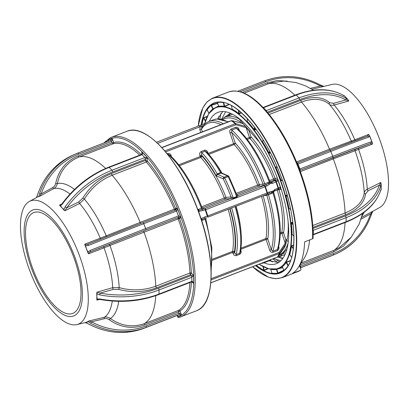 <?xml version="1.0" encoding="UTF-8"?>
<svg xmlns="http://www.w3.org/2000/svg" width="409" height="409" viewBox="0 0 409 409"><rect width="100%" height="100%" fill="white"/><g stroke="black" fill="none" stroke-linecap="round" stroke-linejoin="round"><path stroke-width="0.61" d="M277.266 257.128A1.319 0.481 -111.7 0 0 277.374 257.143A1.319 0.481 -111.7 0 0 277.425 257.128A1.319 0.481 -111.7 0 0 277.537 257.021A79.111 31.012 -111.1 0 0 279.158 253.57A1.319 0.516 -111.1 0 0 279.061 252.46L285.231 243.217A1.319 0.353 33.4 0 1 285.819 243.943L279.638 253.207A1.319 1.115 -158.8 0 1 279.158 253.57L211.044 279.904M205.799 123.211A1.319 0.552 -110.5 0 0 205.722 123.211A1.319 0.552 -110.5 0 0 205.666 123.227A1.319 0.552 -110.5 0 0 205.528 123.344A79.111 31.012 -111.1 0 0 205.456 123.477M205.686 123.298A1.319 1.155 29.5 0 0 205.528 123.344L204.704 123.656M243.181 123.983A73.313 28.737 -111.1 0 0 242.358 123.349L232.01 120.716A1.319 1.048 124.9 0 0 231.422 120.783A1.319 0.481 -110.1 0 0 231.187 120.691A1.319 0.481 -110.1 0 0 231.136 120.701A1.319 0.481 -110.1 0 0 230.973 120.946M266.31 261.428A75.813 29.719 68.9 0 1 263.519 262.967L268.043 261.218A75.813 29.719 -111.1 0 0 270.835 259.674A1.319 0.516 -111.1 0 0 270.896 259.654L270.896 259.654A1.319 0.516 -111.1 0 0 271.019 259.536L277.537 257.021A1.319 1.155 -150.5 0 0 278.023 256.653A1.319 0.378 35.3 0 1 278.013 256.668L278.013 256.668A1.319 0.378 35.3 0 1 277.992 256.688M233.217 121.023A1.319 0.506 -76 0 0 233.115 120.962L231.908 120.66A1.319 0.516 -76.1 0 1 232.01 120.716A78.932 30.941 68.9 0 1 235.778 123.63A1.319 0.501 105.3 0 1 235.835 124.755A1.319 0.516 -111.1 0 0 235.201 123.697A79.111 31.012 -111.1 0 0 231.422 120.783L230.584 121.095A1.319 0.516 -111.1 0 0 230.328 121.008A1.319 0.516 -111.1 0 0 230.277 121.023A1.319 0.516 -111.1 0 0 230.226 121.049M205.211 123.671A1.319 0.516 -111.1 0 0 204.883 123.528A1.319 0.516 -111.1 0 0 204.832 123.538A1.319 0.516 -111.1 0 0 204.781 123.569M286.571 240.318L288.314 241.622M278.12 257.174L283.008 258.166M249.342 130.267L248.917 130.522L251.1 136.979A1.319 0.859 -42.6 0 1 249.965 138.421L247.312 139.443M269.562 180.522L275.15 178.385A1.319 1.207 -95.7 0 1 274.439 180.067L270.047 181.76M280.022 188.483A1.319 1.207 84.3 0 1 280.073 188.467A1.319 0.527 -103.5 0 0 280.104 188.462A1.319 0.527 -103.5 0 0 280.323 187.128L278.207 180.88A2.638 2.413 -95.7 0 1 277.941 181.003L272.471 183.37L270.927 183.237L269.296 184.367A1.319 0.879 -133.2 0 0 268.304 183.508L270.523 182.235A1.319 1.309 125.6 0 1 269.966 181.601M269.296 184.367L267.062 185.839A1.319 0.941 -114.5 0 0 265.717 184.817L268.304 183.508A1.319 0.516 -111.1 0 1 267.742 182.583L269.332 182.179L269.95 181.555L270.507 182.225M267.062 185.839L265.375 186.611A1.319 0.941 -114.5 0 0 264.025 185.584L265.717 184.817L262.327 185.819L258.6 186.187L236.729 194.643M267.046 194.265A1.319 0.941 -114.5 0 0 267.097 194.244A1.319 0.941 -114.5 0 0 267.476 192.828L265.375 186.611L205.696 209.694L198.549 211.565M207.741 217.194L267.026 194.27A1.319 0.516 -111.1 0 1 266.97 194.285L207.69 217.21A1.319 0.516 -111.1 0 0 207.741 217.194A1.319 0.516 -111.1 0 0 207.798 215.911L207.322 216.085L204.745 208.508L230.446 198.569L225.221 199.091L202.169 208.007M268.662 193.513A1.319 0.941 -114.5 0 0 268.79 193.472A1.319 0.941 -114.5 0 0 269.168 192.056L267.082 192.992L264.981 186.775A1.319 0.516 -111.1 0 0 264.025 185.584L238.324 195.522L236.801 197.056L233.406 198.365L230.446 198.569A1.319 1.125 -99.3 0 0 231.08 196.913L233.202 197.91L236.596 196.596L236.811 194.858L228.922 176.504A1.319 0.266 153.8 0 0 228.104 176.637L224.71 177.946A79.111 31.012 68.9 0 1 233.202 197.91A1.319 0.516 -111.1 0 0 233.406 198.365M267.097 194.244L268.861 193.431M263.12 195.783A65.266 25.583 68.9 0 1 267.726 239.02L271.366 249.761L272.859 251.254L277.384 249.5L278.084 248.606C282.036 234.592 280.579 215.947 273.713 192.67L272.926 192.803A1.319 0.45 54.2 0 1 272.655 192.169L271.382 192.603A1.319 0.946 -94.6 0 0 271.668 191.371L273.524 190.911L274.577 189.587L280.042 187.215A2.638 2.413 -95.7 0 1 280.323 187.128M269.168 192.056L271.668 191.371M278.601 246.816L278.754 246.755C279.275 248.457 278.856 249.73 277.491 250.579A1.319 0.516 -111.1 0 1 277.384 249.5A75.813 29.719 -111.1 0 0 272.926 192.803L271.464 193.575A1.319 0.516 68.9 0 1 271.382 192.603L269.194 193.299M273.708 192.654A1.319 1.309 -54.4 0 1 273.754 191.78L272.655 192.169A1.319 0.941 -93.3 0 0 272.752 191.279M277.491 250.579L272.967 252.327C271.402 252.609 270.313 251.913 269.705 250.252L266.065 239.51L240.85 249.26M271.464 193.575L266.821 195.323A74.494 29.203 -111.1 0 1 271.366 249.761L269.705 250.252M263.442 195.66L266.821 195.323A1.319 1.207 84.3 0 0 266.218 194.587M240.998 248.161L265.937 238.519A1.319 0.516 -111.1 0 0 266.065 239.51L267.726 239.02A1.319 1.022 10.4 0 0 265.937 238.519A63.947 25.067 -111.1 0 0 261.499 196.412M235.696 206.376L230.037 208.564A66.059 25.895 -111.1 0 1 234.674 252.874L236.213 254.597L239.608 253.283L240.334 252.184C242.695 240.017 241.182 224.74 235.804 206.351L235.799 206.346M240.671 250.41L240.932 250.303C241.504 252.056 241.106 253.391 239.73 254.306L236.336 255.62C234.725 255.855 233.621 255.104 233.012 253.365L232.69 252.414L212.368 260.272M212.389 259.224L232.563 251.423A1.319 1.022 -169.6 0 1 234.352 251.924L234.674 252.874L233.012 253.365M229.746 208.687A65.266 25.583 68.9 0 1 234.352 251.924L232.69 252.414A1.319 0.516 -111.1 0 1 232.563 251.423A63.947 25.067 -111.1 0 0 228.125 209.316M205.124 218.084A1.319 0.516 -111.1 0 0 205.098 219.234L205.834 218.922L206.238 217.578M205.18 218.058L202.015 219.423A1.319 0.516 -111.1 0 0 202.097 220.395L201.642 220.553M204.536 218.299L205.18 218.063L204.812 216.934L207.322 216.085L207.69 217.21M201.054 218.764L201.427 218.524L202.015 219.423L201.371 219.725M201.427 218.524L204.812 216.934M267.026 194.27A1.319 0.516 -111.1 0 0 267.082 192.992L207.798 215.911L205.696 209.694A1.319 0.516 -111.1 0 0 204.745 208.508L202.235 209.357L202.711 210.722M198.171 210.533L198.938 210.328L199.06 211.519M197.833 209.633L198.375 209.403A1.319 0.516 68.9 0 0 198.938 210.328L202.297 209.336A1.319 0.516 68.9 0 1 201.381 208.242L201.944 207.762M202.997 208.616L203.493 208.564C204.009 208.554 203.605 208.81 202.297 209.336M203.493 208.564A1.319 1.207 -95.7 0 1 203.207 208.636L202.077 207.813C193.263 184.822 182.506 167.215 169.812 154.996L168.477 154.546L167.93 154.76M167.158 153.794L167.869 153.518C169.433 153.242 170.522 153.932 171.131 155.594L170.66 155.798M178.743 164.801L200.226 156.499A1.319 0.516 -111.1 0 0 200.753 157.445L179.428 165.691M230.282 198.59A1.319 1.207 -95.7 0 0 230.993 196.913A77.792 30.496 -111.1 0 0 223.212 178.84A1.319 0.266 -26.2 0 1 224.71 177.946A1.319 0.516 68.9 0 0 224.076 177.189A1.319 1.13 113.6 0 0 223.212 178.84L216.254 175.804L217.123 173.794L220.517 172.48L221.698 173.002C216.893 164.505 211.826 157.445 206.499 151.816L205.052 151.207L201.657 152.521L201.565 155.057L201.888 156.008A1.319 0.859 -42.6 0 1 200.753 157.445A63.947 25.067 -111.1 0 1 224.311 198.017L225.932 197.414L231.08 196.913M228.871 176.652A1.319 0.266 153.8 0 0 228.922 176.504A1.319 1.319 0 0 0 228.268 175.88A1.319 1.13 113.6 0 0 227.47 175.875A1.319 0.516 68.9 0 1 228.104 176.637A79.111 31.012 -111.1 0 1 236.596 196.596A1.319 0.516 -111.1 0 0 236.801 197.056M221.709 173.017L217.67 174.398L216.254 175.804A66.059 25.895 -111.1 0 0 201.565 155.057L199.904 155.543C199.331 153.789 199.73 152.455 201.105 151.545A1.319 0.516 -111.1 0 0 201.657 152.521A67.378 26.411 68.9 0 1 217.123 173.794A1.319 0.516 -111.1 0 0 217.67 174.398L224.076 177.189L227.47 175.875L221.064 173.084A1.319 0.516 -111.1 0 1 220.517 172.48A67.378 26.411 -111.1 0 0 205.052 151.207A1.319 0.516 -111.1 0 1 204.5 150.231C206.11 149.996 207.215 150.747 207.823 152.48L207.322 152.695M199.904 155.543L200.226 156.499L201.888 156.008A65.266 25.583 68.9 0 1 225.932 197.414A1.319 1.207 -95.7 0 1 225.221 199.091A1.319 0.516 -111.1 0 1 224.311 198.017L201.683 206.765M207.823 152.48L208.033 153.477M269.96 181.576C261.147 158.58 250.39 140.972 237.69 128.753L236.361 128.303L231.831 130.052L231.627 132.358L235.262 143.104L208.145 153.436A1.319 0.516 -111.1 0 0 208.263 153.738M236.264 193.396L257.69 185.113A1.319 0.516 -111.1 0 0 258.6 186.187A1.319 1.207 -95.7 0 0 259.311 184.51L257.69 185.113A63.947 25.067 -111.1 0 0 234.127 144.541A1.319 0.859 -42.6 0 0 235.262 143.104A65.266 25.583 68.9 0 1 259.311 184.51L263.038 184.142A74.494 29.203 -111.1 0 0 231.627 132.358L229.965 132.848C229.439 131.151 229.863 129.873 231.228 129.024L235.753 127.276A1.319 0.516 68.9 0 0 236.361 128.303A75.813 29.719 -111.1 0 1 269.332 182.179A1.319 0.511 -95.9 0 0 269.521 182.91A1.319 0.874 -134.3 0 1 270.144 183.575M262.327 185.819A1.319 1.207 -95.7 0 0 263.038 184.142L264.735 183.743A1.319 0.516 -111.1 0 0 265.656 184.837M235.753 127.276C237.317 127 238.406 127.69 239.014 129.351L239.347 130.338M238.544 129.551L239.014 129.351M236.852 195.016A1.319 1.263 91.1 0 0 238.324 195.522L238.202 195.528A1.319 1.207 84.3 0 1 237.91 195.599L236.811 194.858M280.272 232.982L281.775 232.399A1.319 0.516 -111.1 0 0 281.903 233.386L285.231 243.217L285.753 239.352L286.239 239.464M281.244 189.341L277.236 189.945A63.947 25.067 -111.1 0 1 281.775 232.399A1.319 1.022 -169.6 0 1 283.565 232.895L285.753 239.352L286.99 239.899A72.782 28.528 -111.1 0 0 288.038 220.63M211.105 278.733L279.061 252.46A1.319 0.358 34.1 0 1 279.638 253.207A78.932 30.941 68.9 0 1 278.023 256.653L278.769 255.599A1.319 0.368 35.2 0 1 278.759 255.615L278.759 255.615A1.319 0.368 35.2 0 1 278.744 255.63M223.299 123.738A75.813 29.719 68.9 0 0 208.841 121.539C205.988 122.664 203.621 124.704 201.729 127.664L201.484 129.172L199.822 129.663L200.139 126.928A1.319 0.516 -111.1 0 0 199.132 125.752L156.458 142.25M203.375 125.456L157.644 143.36M224.909 123.303A1.319 0.516 -111.1 0 0 224.602 123.232L225.748 122.772A1.319 0.516 -111.1 0 1 225.804 122.756A1.319 0.516 -111.1 0 1 226.054 122.843L163.881 146.897A1.319 0.516 -111.1 0 0 163.574 146.826L224.602 123.232M163.881 146.897L162.7 147.337A1.319 0.516 -111.1 0 0 162.45 147.25A1.319 0.516 -111.1 0 0 162.393 147.266L162.393 147.266A1.319 0.516 -111.1 0 0 162.342 147.291M276.407 257.466A1.319 0.516 -111.1 0 0 276.576 257.466A1.319 0.516 -111.1 0 0 276.704 257.353M231.136 120.701A1.319 1.319 0 0 1 231.908 120.66A1.319 0.516 -76.1 0 0 231.837 120.655M246.08 126.534L235.778 123.63A1.319 0.987 130.2 0 0 235.201 123.697L164.781 150.926M246.177 126.851A1.319 0.501 106.1 0 1 246.111 127.639L235.835 124.755L165.609 151.908M248.917 130.522L246.111 127.639L249.439 137.47L246.622 138.559M222.844 119.566A72.782 28.528 -111.1 0 1 227.665 117.966A72.782 28.528 -111.1 0 1 240.507 121.989L241.238 122.833M242.471 123.329L233.115 120.962A1.319 0.506 -76 0 0 232.997 120.967M278.769 255.599L284.306 247.701A1.319 0.363 34.9 0 1 284.296 247.726L284.296 247.726A1.319 0.363 34.9 0 1 284.275 247.747M284.449 247.246L284.403 247.563A73.313 28.737 -111.1 0 0 285.917 243.795L286.735 239.613M274.071 191.044L273.754 191.484A1.319 0.726 -153.8 0 0 273.953 191.289L274.199 191.003A1.319 0.941 -114.5 0 0 274.577 189.587M273.953 191.289A1.319 0.726 -153.8 0 0 273.698 190.487M277.558 189.454A1.319 0.941 -114.5 0 0 277.685 189.408A1.319 0.941 -114.5 0 0 278.064 187.992L275.963 181.78A1.319 0.941 -114.5 0 0 274.613 180.752A2.638 0.261 161.3 0 1 275.405 180.425L276.985 179.812A1.319 1.207 84.3 0 0 277.123 179.75L277.783 179.208M280.988 188.529L279.986 188.498A1.319 0.516 -111.1 0 1 279.93 188.513L278.35 189.122A2.638 0.261 -18.7 0 0 277.788 189.352M273.994 191.054L273.243 191.126M278.35 189.122A1.319 0.516 -111.1 0 0 278.401 189.111A1.319 0.516 -111.1 0 0 278.457 187.828L276.356 181.616A1.319 0.516 -111.1 0 0 275.405 180.425M278.207 180.88A1.319 0.496 -118.6 0 0 277.123 179.75M272.471 183.37A1.319 0.941 -114.5 0 0 271.126 182.348L274.613 180.752M270.666 182.353L271.126 182.348L270.666 182.353A1.319 0.864 -70.1 0 1 270.824 182.383A1.319 0.864 -70.1 0 1 271.3 183.406M270.804 182.378L271.126 182.348M242.915 123.687A72.782 28.528 -111.1 0 0 242.527 123.39M78.559 324.035A66.084 25.905 68.9 0 1 76.918 324.582A66.084 25.905 68.9 0 1 30.22 271.883A66.084 25.905 68.9 0 1 29.32 201.473A66.084 25.905 68.9 0 1 30.2 201.044A66.084 25.905 68.9 0 1 78.196 252.302A66.084 25.905 68.9 0 1 78.559 324.035M29.32 201.473L36.815 197.358A67.219 26.35 68.9 0 1 37.715 196.923L39.034 196.1L39.596 193.585A1.319 0.363 18.8 0 1 41.227 193.886L39.924 196.156L39.034 196.1M85.271 322.568L88.513 323.974A1.319 0.337 118.5 0 1 88.456 323.867M88.4 321.658L88.497 321.172A67.219 26.35 68.9 0 1 86.902 322.026A67.219 26.35 68.9 0 1 85.23 322.583A67.219 26.35 68.9 0 1 85.2 322.589L88.635 323.964A1.319 0.337 118.5 0 1 88.513 323.974C106.989 333.606 125.568 335.012 144.254 328.192L146.161 327.369A74.09 68.155 -113.3 0 1 90.537 323.151L88.4 321.658L85.936 322.711M32.485 210.139A56.774 22.255 -111.1 0 0 32.802 271.77A56.774 22.255 -111.1 0 0 74.029 315.804A56.774 22.255 -111.1 0 0 73.717 254.178A56.774 22.255 -111.1 0 0 32.485 210.139M73.037 313.279A54.06 21.191 -111.1 0 0 72.879 254.965A54.06 21.191 -111.1 0 0 33.763 212.552A54.06 21.191 -111.1 0 0 33.477 212.67A54.06 21.191 -111.1 0 0 33.635 270.983A54.06 21.191 -111.1 0 0 72.751 313.396A54.06 21.191 -111.1 0 0 73.037 313.279M108.605 141.258L108.262 140.021L108.564 141.274M39.596 193.585A74.09 68.155 -113.3 0 1 75.501 154.024A74.09 68.155 -113.3 0 1 77.654 153.145A1.319 0.516 68.9 0 1 77.664 153.14L110.466 140.456L112.066 138.385C112.291 140.016 112.076 141.049 111.422 141.478L78.615 154.167A72.771 66.943 66.7 0 0 41.227 193.886L52.735 187.573C54.295 186.673 55.271 185.297 55.67 183.452A1.319 0.307 -168.8 0 0 57.332 183.595C56.841 185.814 55.665 187.465 53.789 188.544A1.319 0.516 61.2 0 1 52.735 187.573M110.466 140.456A1.319 0.516 68.9 0 1 110.471 140.456L110.471 140.456A1.319 0.516 68.9 0 1 111.422 141.478L111.964 142.848L113.666 142.455A1.053 0.971 -104.8 0 1 113.124 143.794L111.964 142.848L78.032 155.967A1.319 0.516 -111.1 0 0 78.963 157C67.439 161.826 60.23 170.691 57.332 183.595A72.69 28.492 68.9 0 1 74.51 189.444M113.636 142.465A1.053 0.946 -105.6 0 1 113.119 143.794L78.963 157A89.658 35.143 -111.1 0 1 105.65 168.421M141.575 154.464L142.01 153.247L141.821 151.785C142.567 153.293 142.644 154.259 142.046 154.679A1.319 0.516 -111.1 0 0 141.575 154.464L141.575 154.464A1.319 0.516 -111.1 0 0 141.57 154.464L108.768 167.148A1.319 0.516 -111.1 0 0 108.758 167.153C90.358 174.546 74.857 186.657 62.26 203.477L62.26 203.477A1.319 0.271 -143.8 0 0 62.49 203.897L60.466 205.753L62.045 207.879L63.973 209.5L65.195 206.79A1.319 0.271 36.2 0 0 66.708 207.874L64.99 210.727L64.392 210.507L63.973 209.5M141.018 223.365A1.319 0.516 -111.1 0 1 140.19 222.394L100.256 238.176A69.356 27.188 -111.1 0 0 79.617 203.457L84.372 199.086A1.319 0.399 -149.3 0 0 82.792 198.171C89.873 186.719 99.448 178.513 111.514 173.554A1.319 0.516 -111.1 0 0 112.158 175.246C100.507 180.016 91.248 187.961 84.372 199.086A72.69 28.492 68.9 0 1 106.192 235.783A1.319 0.7 -111.9 0 1 106.233 236.98M65.195 206.79A74.09 48.891 -43.1 0 1 111.943 170.256L144.755 157.572L147.235 157.572L145.435 159.311L112.628 171.995A72.771 48.022 136.9 0 0 66.708 207.874L78.845 201.841L82.792 198.171M147.209 160.885L147.25 160.926A1.053 0.654 -40.9 0 1 146.32 162.051L145.44 160.44L147.209 160.885A1.053 0.629 -44.5 0 1 146.31 162.041L112.158 175.246A89.658 35.143 -111.1 0 1 140.19 222.394L174.341 209.178A89.658 35.143 -111.1 0 0 146.32 162.051M141.831 154.183L141.821 151.785L147.235 157.572L147.25 160.926A90.711 35.557 68.9 0 1 175.599 208.605L174.341 209.178L175.047 210.231L175.63 208.677L174.346 209.188M85.542 245.778L86.529 249.061L88.042 252.133L90.164 250.446A74.09 0.992 -21.5 0 1 145.655 228.616L178.467 215.932L176.535 211.024A1.319 0.516 -111.1 0 0 175.584 210.001L177.179 207.93C177.399 209.561 177.189 210.594 176.535 211.024L143.728 223.708A74.09 0.992 158.5 0 0 88.237 245.538L85.542 245.778L84.801 244.833L84.873 244.158C85.941 244.756 87.076 244.74 88.267 244.127L88.257 244.127A1.319 0.542 -111.8 0 1 88.267 244.127A72.771 0.971 -21.5 0 1 142.767 222.685A1.319 0.516 -111.1 0 0 142.767 222.685L88.257 244.127A1.319 0.542 -111.8 0 0 88.237 245.538M179.433 218.35L178.15 218.866L177.941 217.593L179.459 218.421L181.039 217.746L178.472 217.363A1.319 0.516 68.9 0 0 178.467 215.932C179.239 215.814 180.098 216.417 181.039 217.746L177.179 207.93L175.63 208.677M156.463 287.875C144.188 292.333 131.58 292.834 118.651 289.373A1.319 0.419 -74 0 0 119.188 287.629C131.683 290.993 143.881 290.518 155.783 286.203A1.319 0.516 -111.1 0 0 156.463 287.875L190.395 274.756L189.94 272.982A89.658 35.143 -111.1 0 0 178.155 218.876L104.044 247.808A1.319 0.363 68.8 0 1 103.932 246.525L108.891 244.562A1.319 0.7 -111.9 0 1 110.011 245.497A72.69 28.492 68.9 0 1 119.188 287.629L112.726 287.665A69.356 27.188 -111.1 0 0 104.044 247.808L88.656 253.79L88.15 253.34L88.042 252.133M90.164 250.446A1.319 0.542 68.2 0 0 91.161 251.489C89.873 251.852 89.034 252.619 88.656 253.79M178.155 218.876L179.459 218.421A90.711 35.557 68.9 0 1 191.381 273.166A1.053 0.634 -2.4 0 0 189.94 272.982M192.005 281.883L193.672 283.657L193.626 275.564L191.381 273.166L190.395 274.756L191.146 275.564L193.626 275.564L191.831 277.302A1.319 0.516 -111.1 0 0 191.627 276.372A1.319 0.516 -111.1 0 0 191.146 275.564L158.339 288.253A1.319 0.516 -111.1 0 1 158.82 289.061A1.319 0.516 -111.1 0 1 159.019 289.986A74.09 47.49 179.7 0 1 99.852 294.935L97.117 293.785L96.826 296.341L97.143 299.03L99.873 298.984A1.319 0.291 100.6 0 0 100.006 299.465L100.006 299.465C120.64 303.095 140.246 301.453 158.84 294.541L191.647 281.857A1.319 0.516 68.9 0 0 191.852 281.351C192.578 281.259 193.181 282.031 193.672 283.657L192.792 282.44L191.647 281.857M191.381 273.222A1.053 0.608 1.1 0 0 189.94 272.997L155.783 286.203A89.658 35.143 -111.1 0 0 143.994 232.067A1.319 0.516 -111.1 0 1 144.014 230.707L177.941 217.593L145.66 230.047A72.771 0.971 158.5 0 0 91.161 251.489L103.932 246.525M144.495 325.002C132.276 329.317 120.537 327.573 109.275 319.782A1.319 0.281 -53.9 0 1 110.384 318.529C121.258 326.075 132.618 327.757 144.464 323.585A1.319 0.516 -111.1 0 0 144.495 325.002L178.426 311.883L178.621 310.375A89.658 35.143 -111.1 0 0 189.909 282.527M191.397 281.954A90.711 35.557 68.9 0 1 179.934 310.998A1.053 0.966 58.3 0 0 178.621 310.375M177.245 315.462L177.736 316.699L181.535 315.068L179.934 310.998L178.426 311.883L178.963 313.253C179.735 313.136 180.594 313.739 181.535 315.068L178.968 314.685L146.161 327.369A1.319 0.516 -111.1 0 0 146.151 325.937L178.963 313.253A1.319 0.516 -111.1 0 1 178.968 314.685L177.071 315.503C177.721 315.344 177.946 315.743 177.736 316.699L177.061 315.508A1.319 0.516 68.9 0 1 177.056 315.508M179.904 311.009A1.053 0.941 59.6 0 0 178.615 310.38L144.464 323.585A89.658 35.143 -111.1 0 0 155.757 295.666M88.497 321.172L88.998 320.968L91.519 321.791A72.771 66.943 66.7 0 0 146.151 325.937M90.537 323.151A1.319 0.337 -61.5 0 0 91.519 321.791L104.3 318.718C106.064 318.335 107.725 318.688 109.275 319.782M118.717 301.346A72.69 28.492 68.9 0 1 110.384 318.529C108.513 317.22 106.519 316.801 104.402 317.261A69.356 27.188 -111.1 0 0 112.265 301.055M100.006 299.465L98.063 299.454L97.056 300.114L96.764 299.766L97.143 299.03M97.117 293.785L96.728 292.747A67.219 26.35 68.9 0 1 96.826 296.341A67.219 26.35 68.9 0 1 96.764 299.766M96.728 292.747L97.015 292.174L100.225 293.11A72.771 46.646 -0.3 0 0 158.339 288.253M99.852 294.935A1.319 0.291 -79.4 0 1 100.225 293.11L113.262 289.373L118.651 289.373M108.891 244.562L144.014 230.707M84.801 244.833A67.219 26.35 68.9 0 1 86.529 249.061A67.219 26.35 68.9 0 1 88.15 253.34M60.466 205.753L59.699 205.492A67.219 26.35 68.9 0 1 62.045 207.879A67.219 26.35 68.9 0 1 64.392 210.507M59.699 205.492L59.678 205.052L60.798 204.868L62.26 203.477M55.67 183.452C58.651 170.144 66.105 160.982 78.032 155.967M78.615 154.167A1.319 0.516 68.9 0 0 77.664 153.14L73.605 154.837A74.09 68.155 66.7 0 0 37.694 194.403L36.57 197.158L37.715 196.923A67.219 26.35 68.9 0 1 39.417 196.356M36.57 197.158L37.608 194.485A1.319 0.363 -161.2 0 0 37.623 194.602M37.694 194.403A1.319 0.363 -161.2 0 0 37.608 194.485C44.279 175.844 56.278 162.634 73.605 154.837M110.588 137.623A96.253 37.73 68.9 0 1 111.095 137.419A96.253 37.73 68.9 0 1 180.742 212.936A96.253 37.73 68.9 0 1 181.023 316.76A96.253 37.73 68.9 0 1 180.512 316.97A96.253 37.73 68.9 0 1 178.953 317.476A1.053 0.971 -104.8 0 1 177.685 316.837A95.195 37.316 -111.1 0 0 179.73 316.131A95.195 37.316 -111.1 0 0 179.203 212.798A95.195 37.316 -111.1 0 0 110.067 138.958A95.195 37.316 -111.1 0 0 104.868 142.623M177.184 315.472L177.685 316.837M372.834 211.284L379.68 207.527A66.084 25.905 -111.1 0 0 378.78 137.117A66.084 25.905 -111.1 0 0 332.082 84.418L323.77 86.417M323.064 86.289L320.329 85.982A72.771 66.943 66.7 0 0 265.697 81.836L240.093 91.734M320.365 85.036A1.319 0.337 118.5 0 1 320.487 85.026L323.805 86.406L311.949 89.264M343.35 95.363L344.496 95.941L343.258 95.343A1.319 0.971 -59.7 0 0 343.095 95.215L343.095 95.215C330.078 88.058 314.327 87.925 295.85 94.816L263.089 107.485A1.319 0.516 -111.1 0 1 263.508 107.72L263.345 107.756M348.1 99.776A67.219 26.35 -111.1 0 0 347.42 99.009A67.219 26.35 -111.1 0 0 346.428 97.93A67.219 26.35 -111.1 0 0 345.585 97.045A67.219 26.35 -111.1 0 0 344.69 96.146M343.258 95.343A74.09 48.891 136.9 0 0 296.32 95.036L299.03 97.93A74.09 48.891 -43.1 0 1 345.968 98.237L348.003 99.689L348.795 101.003L345.815 99.965A72.771 48.022 136.9 0 0 299.71 99.663L267.307 112.194M368.673 134.433L369.572 135.967L369.005 136.984A1.319 1.242 -109.3 0 0 367.415 136.202L367.415 136.202A1.319 1.242 -109.3 0 0 367.369 136.217L368.673 134.433L354.797 139.766A1.319 0.66 -111 0 0 355.441 140.589M372.364 142.946A67.219 26.35 -111.1 0 0 372.159 142.378A67.219 26.35 -111.1 0 0 370.912 139.111A67.219 26.35 -111.1 0 0 369.368 135.318M299.562 169.474L299.93 168.973L332.737 156.289A74.09 0.992 -21.5 0 1 370.932 141.892L372.072 142.322L372.461 144.065L370.263 143.579A72.771 0.971 158.5 0 0 332.747 157.721L299.915 170.415L355.794 149.106A1.319 1.293 72.2 0 0 355.058 150.757L358.586 149.397A69.356 27.188 68.9 0 1 367.267 189.255L380.82 182.45L381.183 184.781A67.219 26.35 -111.1 0 0 381.152 183.789M381.173 189.168A67.219 26.35 -111.1 0 0 381.203 187.757A67.219 26.35 -111.1 0 0 381.208 186.397A67.219 26.35 -111.1 0 0 381.183 184.781M313.136 234.5L346.126 221.704A74.09 47.49 -0.3 0 0 380.646 190.43L381.173 189.219L380.667 190.487M361.541 217.424L372.803 211.243L371.392 214.515A1.319 0.363 -161.2 0 0 370.62 213.887L372.43 211.842M312.563 238.805A1.053 0.716 2 0 0 313.074 238.217C313.55 217.281 308.8 193.728 298.826 167.557C290.007 145.175 279.424 126.626 267.072 111.918C252.527 95.072 239.669 88.441 228.488 92.03A96.253 37.73 -111.1 0 1 283.417 136.591A96.253 37.73 -111.1 0 1 312.563 238.805L304.639 241.867A96.253 37.73 68.9 0 1 298.365 267.374A96.253 37.73 68.9 0 1 292.445 273.422L300.364 270.359A1.053 0.966 58.4 0 0 300.86 269.04L299.449 265.676M207.097 109.822L206.801 109.74A90.951 35.655 68.9 0 1 210.886 105.195L217.603 103.129A90.328 35.409 68.9 0 1 217.649 103.099M212.874 108.359L212.557 108.441M201.591 124.791A90.951 35.655 68.9 0 1 203.115 117.971L207.251 116.325M256.709 265.139L256.755 265.513M256.765 265.625A90.691 35.547 -111.1 0 0 263.749 270.216L263.59 270.533L264.25 270.472L268.263 268.703M283.989 270.436A90.328 35.409 68.9 0 1 283.928 270.446L277.593 273.478A90.951 35.655 68.9 0 1 271.694 273.447L271.975 273.146M276.806 270.589L277.097 270.436M278.652 262.491L269.066 260.768M217.614 118.922L222.782 111.524M209.275 121.371A81.089 31.784 68.9 0 1 217.46 112.562A81.089 31.784 68.9 0 1 217.89 112.388A81.089 31.784 68.9 0 1 276.566 176.008A81.089 31.784 68.9 0 1 276.801 263.478A81.089 31.784 68.9 0 1 276.372 263.652A81.089 31.784 68.9 0 1 263.953 262.798M282.691 258.611L279.608 257.634M280.855 260.732L273.488 258.662M221.606 119.213L225.63 111.8M381.147 189.817L381.147 183.973L380.626 186.381A1.319 0.992 -162.2 0 0 379.327 185.205L380.82 182.45M380.646 190.43A1.319 0.992 17.8 0 1 380.61 190.666L380.902 189.883L380.472 190.257M380.626 186.381A74.09 47.49 179.7 0 1 346.106 217.654L313.059 230.405M364.235 192.89C364.434 191.412 365.441 190.2 367.267 189.255A1.319 0.619 -116.7 0 0 368.08 190.855L365.554 193.912A1.319 1.007 6 0 1 364.235 192.89A72.69 28.492 -111.1 0 0 355.058 150.757L333.315 158.871A89.658 35.143 68.9 0 1 345.104 213.007C356.576 208.314 362.952 201.606 364.235 192.89M300.835 100.358C312.916 95.987 322.537 96.769 329.695 102.715A1.319 0.987 131.9 0 0 329.419 104.346C322.502 98.579 313.187 97.817 301.479 102.051A1.319 0.516 68.9 0 1 300.835 100.358L268.023 113.048M269.229 114.52L301.479 102.051A89.658 35.143 68.9 0 1 329.511 149.198L354.797 139.766A69.356 27.188 68.9 0 0 334.158 105.047C332.164 105.568 330.584 105.333 329.419 104.346A72.69 28.492 -111.1 0 1 351.239 141.039A1.319 1.293 72.2 0 0 352.195 141.811M272.271 82.541L268.284 83.804A1.319 0.516 68.9 0 1 267.353 82.771L277.179 80.542L287.394 81.197M300.037 267.072L300.426 266.295L333.238 253.611A1.319 0.516 -111.1 0 1 333.243 255.042L331.346 255.855A74.09 68.155 66.7 0 0 333.499 254.976L335.395 254.163C352.722 246.366 364.721 233.156 371.392 214.515A1.319 0.363 -161.2 0 1 371.306 214.597A74.09 68.155 -113.3 0 1 335.395 254.163A74.09 68.155 -113.3 0 1 333.243 255.042L300.329 267.772M265.697 81.836A1.319 0.516 68.9 0 0 264.746 80.808A1.319 0.516 68.9 0 1 264.746 80.808L237.793 91.233L264.741 80.813C283.432 73.988 302.011 75.394 320.487 85.026L320.487 85.026A1.319 0.337 118.5 0 1 320.329 85.982L310.426 88.364M347.42 99.009L344.081 95.542M345.968 98.237A1.319 0.971 120.3 0 1 345.815 99.965L333.662 103.324L329.695 102.715M266.024 110.706L299.03 97.93A1.319 0.516 68.9 0 1 299.71 99.663M297.021 163.048L297.041 163.043A1.319 0.516 -111.1 0 1 297.052 163.038L329.853 150.359A1.319 0.516 -111.1 0 0 329.853 150.359A72.771 0.971 -21.5 0 1 367.369 136.217M369.005 136.984A74.09 0.992 158.5 0 0 330.809 151.381L297.997 164.065L297.384 163.937M370.932 141.892A1.319 1.242 70.7 0 1 370.263 143.579L355.794 149.106M372.072 142.322L369.572 135.967M372.159 142.378L372.527 143.39M309.613 239.945A89.658 35.143 68.9 0 1 304.127 258.355L298.365 267.374M212.624 108.59L212.941 108.513M206.801 109.74L207.281 109.944L208.948 113.405M210.886 105.195L211.197 105.358A90.691 35.547 -111.1 0 0 207.123 109.888M208.927 113.354A86.652 33.967 68.9 0 1 212.818 109.034L211.197 105.358M218.37 105.133L217.624 103.436L211.509 105.251L213.191 108.983M217.573 102.511L218.749 102.178M229.306 104.484L224.275 106.693L223.34 102.567A90.691 35.547 -111.1 0 0 217.45 102.536L218.795 106.335A86.652 33.967 68.9 0 1 224.413 106.366L228.922 104.31M223.34 102.567L223.672 102.547L224.725 106.268M232.138 109.131L232.138 109.142A86.652 33.967 68.9 0 1 238.805 113.523L238.421 110.272M231.433 105.558L232.138 109.142M238.805 113.523L238.626 113.83L239.296 113.84L241.535 112.91M256.187 129.525L254.71 130.067L254.597 129.714L255.962 129.218M247.327 118.661L247.343 121.442A86.652 33.967 68.9 0 1 254.255 129.648L254.597 129.714L254.833 127.7M238.795 110.573L239.296 113.84M247.281 121.243L247.138 121.724L247.343 121.442M254.526 127.296L254.025 129.904L254.71 130.067M263.161 139.944L262.578 141.754A86.652 33.967 68.9 0 1 268.897 152.792L268.626 152.976L269.286 153.247L270.461 152.874M262.578 141.754L262.644 141.304M269.72 151.453L268.897 152.792L269.286 153.247M277.077 166.852L276.003 167.624A86.652 33.967 68.9 0 1 280.973 180.164L280.666 180.267L281.269 180.594L282.384 180.282M276.003 167.624L275.707 167.762L275.927 167.117L276.965 166.591M281.269 180.328L282.317 180.093L280.973 180.164L281.269 180.594M287.159 195.139L285.998 195.931A86.652 33.967 68.9 0 1 289.02 208.462L289.419 208.754M287.466 196.233L285.676 195.988L285.973 195.338L287.072 194.827M287.358 195.855L285.973 195.338L286.065 195.671M289.02 208.462L290.63 209.27M293.718 244.976L291.586 245.748L291.106 246.228L291.443 246.325A86.652 33.967 68.9 0 1 289.751 254.48L291.648 257.486M291.637 257.522L289.751 254.48M291.586 245.748L291.443 246.325L293.345 248.851M292.854 222.445L291.566 222.977L291.407 222.649L292.803 222.067M293.064 224.183L291.566 222.977L291.024 223.237L291.407 222.649M293.12 224.679L291.361 223.263A86.652 33.967 68.9 0 1 292.067 234.27L293.913 236.203M292.067 234.27L291.724 234.209L292.174 234.439M290.492 260.927L286.239 262.333A86.652 33.967 68.9 0 1 282.348 266.653L283.958 270.559M288.299 265.579L288.059 265.84M290.646 260.538L285.917 262.184L288.043 265.799A90.691 35.547 -111.1 0 1 283.964 270.329M276.704 269.03L278.008 273.013L283.739 270.221L283.002 268.135M277.036 270.267L276.745 270.421M270.753 269.321L271.827 273.12A90.691 35.547 -111.1 0 0 277.716 273.151L276.366 269.352A86.652 33.967 68.9 0 1 270.753 269.321L270.707 269.229M263.416 266.811L264.076 270.165L267.742 268.549M203.115 117.971L203.723 117.904L205.482 120.696M207.031 116.775L203.723 117.904M291.356 245.875L291.228 246.213M285.093 254.434L279.736 256.694L276.683 257.384M281.479 255.829L278.493 255.988M227.813 116.044L230.748 113.431M238.237 117.95L259.035 141.754L260.62 144.019M286.908 249.26L279.736 256.694M224.096 117.552L230.328 113.247M280.85 180.2L281.003 180.594M263.749 270.216L263.043 266.622M351.004 237.491L343.514 246.1L333.816 251.806A1.319 0.516 68.9 0 1 333.785 250.39L339.567 247.486M365.554 193.912C364.25 202.884 357.66 209.807 345.784 214.679A1.319 0.516 68.9 0 1 345.104 213.007L312.788 225.497M221.555 119.259L225.298 117.015A74.101 29.049 68.9 0 1 228.375 116.289A74.101 29.049 68.9 0 1 239.06 118.958M210.834 282.808L271.019 259.536M162.7 147.337L161.872 147.659M230.584 121.095L226.054 122.843M201.99 127.265A1.319 0.516 68.9 0 1 201.243 126.284A1.319 0.516 -111.1 0 0 200.359 125.277A1.319 0.516 -111.1 0 0 200.303 125.287L199.132 125.752M227.803 121.974A75.813 29.719 -111.1 0 0 216.519 119.045A75.813 29.719 -111.1 0 0 213.365 119.791L216.806 118.978L228.268 121.795M288.171 242.808A74.101 29.049 68.9 0 1 279.132 255.083M277.941 181.003A1.319 0.516 -111.1 0 0 276.985 179.812L274.439 180.067A1.319 0.516 -111.1 0 1 273.529 178.989A63.947 25.067 -111.1 0 0 249.965 138.421A1.319 0.516 68.9 0 1 249.439 137.47L251.1 136.979A65.266 25.583 68.9 0 1 275.15 178.385L277.389 178.16M268.447 193.626A1.319 0.516 68.9 0 0 268.457 194.74A75.813 29.719 68.9 0 1 272.859 251.254A1.319 0.516 -111.1 0 0 272.967 252.327M236.044 206.254A63.947 25.067 68.9 0 1 241.131 233.309M235.057 206.632A1.319 0.516 -111.1 0 0 235.068 206.657A67.378 26.411 -111.1 0 1 239.608 253.283A1.319 0.516 -111.1 0 0 239.73 254.306M231.663 207.946A1.319 0.516 -111.1 0 0 231.673 207.966A67.378 26.411 68.9 0 1 236.213 254.597A1.319 0.516 -111.1 0 0 236.336 255.62M240.768 249.817L240.932 250.303M211.07 268.831A75.813 29.719 -111.1 0 0 205.098 219.234L202.097 220.395M198.375 209.403L201.381 208.242A75.813 29.719 -111.1 0 0 168.477 154.546A1.319 0.516 -111.1 0 1 167.869 153.518M171.131 155.594L171.468 156.586M201.105 151.545L204.5 150.231M229.965 132.848L233.6 143.595A1.319 0.516 -111.1 0 0 234.127 144.541L208.789 154.336M212.225 158.544A63.947 25.067 68.9 0 1 222.026 173.16M231.228 129.024A1.319 0.516 68.9 0 0 231.831 130.052A75.813 29.719 68.9 0 1 264.735 183.743L267.742 182.583M237.69 195.579L238.202 195.528M278.601 189.035A1.319 1.207 84.3 0 1 278.933 189.571A65.266 25.583 68.9 0 1 283.565 232.895L280.247 234.025M220.988 124.627A74.494 29.203 -111.1 0 0 201.484 129.172L202.378 131.821M200.763 132.45L199.822 129.663M201.09 156.197A63.947 25.067 -111.1 0 0 201.08 157.276M271.878 259.214A1.319 0.516 -111.1 0 0 272.051 259.214L272.051 259.214A1.319 0.516 -111.1 0 0 272.174 259.101M282.312 250.564A72.782 28.528 -111.1 0 0 283.478 248.943M277.164 189.648A1.319 0.516 68.9 0 0 277.236 189.945L274.004 191.197M273.866 191.248L272.767 191.673M278.146 188.687L278.606 188.641M278.401 189.111L279.986 188.498A1.319 0.516 -111.1 0 0 280.042 187.215M37.746 196.908L39.09 196.167M86.621 322.246L85.491 322.517M126.933 131.294C145.532 122.751 178.973 159.372 197.036 207.542C215.778 254.797 215.855 303.79 196.867 310.635L196.351 310.845A96.253 37.73 -111.1 0 0 196.862 310.635A96.253 37.73 -111.1 0 0 196.581 206.811A96.253 37.73 -111.1 0 0 126.933 131.294L110.558 137.639L103.671 143.084M111.514 173.554L145.44 160.44L145.435 159.311A1.319 0.516 68.9 0 0 144.755 157.572L142.046 154.679L109.239 167.368A1.319 0.516 -111.1 0 0 108.768 167.148M99.873 298.984A74.09 47.49 -0.3 0 0 159.04 294.035L191.852 281.351L191.831 277.302L159.019 289.986L159.04 294.035A1.319 0.516 68.9 0 1 158.84 294.541M108.702 141.141L108.262 140.021L112.066 138.385L113.666 142.455A90.711 35.557 68.9 0 1 141.263 154.587M139.755 155.169A89.658 35.143 -111.1 0 0 113.124 143.794M62.49 203.897A74.09 48.891 136.9 0 1 109.239 167.368L111.943 170.256A1.319 0.516 68.9 0 1 112.628 171.995M142.782 222.68L175.579 210.001A1.319 0.516 -111.1 0 0 175.579 210.001L142.777 222.685A1.319 0.516 -111.1 0 1 143.728 223.708L145.655 228.616A1.319 0.516 68.9 0 1 145.66 230.047M88.635 323.964A74.09 68.155 66.7 0 0 144.259 328.187L177.071 315.503A1.319 0.516 68.9 0 1 177.061 315.508L144.254 328.192A1.319 0.516 68.9 0 1 144.254 328.192M88.998 320.968L104.402 317.261A1.319 0.511 76.5 0 0 104.3 318.718M99.561 299.398L97.056 300.114M97.015 292.174L112.726 287.665A1.319 0.409 74 0 0 113.262 289.373M84.873 244.158L100.256 238.176A1.319 0.363 68.8 0 0 100.854 239.112M64.99 210.727L79.617 203.457A1.319 0.409 63.6 0 1 78.845 201.841M59.678 205.052L61.882 203.958M70.005 194.065A69.356 27.188 -111.1 0 0 53.789 188.544L39.924 196.156M145.374 134.132A95.987 37.628 68.9 0 1 196.964 207.414A95.987 37.628 68.9 0 1 208.089 296.341M313.268 90.087A69.356 27.188 68.9 0 1 313.821 90.195M348.795 101.003L334.158 105.047A1.319 0.619 -105.4 0 1 333.662 103.324M372.461 144.065L358.586 149.397A1.319 0.66 -111 0 1 358.744 148.007M364.153 212.286A69.356 27.188 68.9 0 1 361.945 215.993M272.368 262A95.195 37.316 68.9 0 1 270.201 260.139M283.084 270.538A96.253 37.73 -111.1 0 0 283.437 270.686M300.508 270.288L297.905 271.581A96.253 37.73 -111.1 0 0 298.412 271.377A96.253 37.73 -111.1 0 0 300.364 270.359M228.488 92.03L212.133 98.364A96.253 37.73 68.9 0 1 212.649 98.155A96.253 37.73 68.9 0 1 282.292 173.672A96.253 37.73 68.9 0 1 282.573 277.496A96.253 37.73 68.9 0 1 282.067 277.706L297.905 271.581M252.588 266.729A95.987 37.628 -111.1 0 0 282.251 277.343A95.987 37.628 -111.1 0 0 281.719 173.15A95.987 37.628 -111.1 0 0 212.01 98.697A95.987 37.628 -111.1 0 0 198.222 126.105M255.911 265.446A90.956 35.655 -111.1 0 0 280.615 272.578A90.956 35.655 -111.1 0 0 281.351 272.236C298.478 265.129 297.977 218.053 279.848 173.559C263.079 129.806 232.823 96.647 215.799 102.679A90.956 35.655 -111.1 0 0 214.055 103.298A90.956 35.655 -111.1 0 0 201.545 124.811M201.167 124.955A91.217 35.757 68.9 0 1 213.754 103.134A91.217 35.757 68.9 0 1 280.001 173.886A91.217 35.757 68.9 0 1 280.508 272.905A91.217 35.757 68.9 0 1 255.533 265.589M263.59 270.533A90.951 35.655 68.9 0 1 256.586 265.927M204.648 123.61L208.754 113.697L215.032 107.879A86.381 33.86 68.9 0 1 215.732 107.552A86.381 33.86 68.9 0 1 278.463 174.556A86.381 33.86 68.9 0 1 278.943 268.324A86.381 33.86 68.9 0 1 277.287 268.907L282.675 267.394M259.091 264.219A86.12 33.758 -111.1 0 0 278.641 268.161A86.12 33.758 -111.1 0 0 278.161 174.679A86.12 33.758 -111.1 0 0 215.62 107.879A86.12 33.758 -111.1 0 0 204.725 123.579M333.816 251.806L299.945 264.904M301.157 263.002L333.785 250.39A89.658 35.143 68.9 0 0 345.078 222.537M312.977 228.462L345.421 215.921A1.319 0.516 -111.1 0 1 346.106 217.654L346.126 221.704A1.319 0.516 68.9 0 1 345.922 222.21C364.225 214.894 375.789 204.377 380.61 190.666M313.013 229.224A1.319 0.516 -111.1 0 1 313.294 230.339L313.314 234.388A1.319 0.516 68.9 0 1 313.136 234.884L345.922 222.21M345.421 215.921A72.771 46.646 -0.3 0 0 379.327 185.205L368.08 190.855M300.359 171.616L333.315 158.871A1.319 0.516 68.9 0 1 333.335 157.516M330.431 150.154A1.319 0.516 68.9 0 1 329.511 149.198L296.561 161.938M266.74 111.529A1.319 0.516 68.9 0 0 266.218 110.614L263.508 107.72L296.32 95.036A1.319 0.516 -111.1 0 0 295.85 94.816M294.92 95.179A89.658 35.143 68.9 0 0 268.284 83.804L244.107 93.15M242.332 92.444L267.353 82.771M218.754 116.657A90.711 35.557 -111.1 0 0 218.37 118.907M219.853 118.993A89.658 35.143 68.9 0 1 221.039 113.329M272.844 258.907A90.711 35.557 -111.1 0 0 278.033 262.573M279.638 261.791A89.658 35.143 68.9 0 1 276.755 259.96M299.904 264.966L300.426 266.295A1.319 0.516 -111.1 0 1 300.436 267.726L300.364 267.757M331.336 255.86L300.359 267.839L331.346 255.855A1.319 0.516 68.9 0 1 331.336 255.86A1.319 0.516 68.9 0 1 331.331 255.86L333.499 254.976M332.747 157.721A1.319 0.516 68.9 0 0 332.737 156.289L330.809 151.381A1.319 0.516 -111.1 0 0 329.858 150.354L297.052 163.038A1.319 0.516 -111.1 0 1 297.997 164.065L299.93 168.973A1.319 0.516 68.9 0 1 299.935 170.405M345.784 214.679L312.916 227.389M213.094 108.85L218.743 105.977M224.275 106.693A86.386 33.865 -111.1 0 0 218.677 106.662M238.626 113.83A86.386 33.865 -111.1 0 0 231.98 109.459M239.137 113.513L241.233 112.644M254.025 129.904A86.386 33.865 -111.1 0 0 247.138 121.724M268.626 152.976A86.386 33.865 -111.1 0 0 262.322 141.974M269.909 151.816L269.234 152.92L270.308 152.577M280.666 180.267A86.386 33.865 -111.1 0 0 275.707 167.762M280.973 180.164L282.236 179.878M288.688 208.478A86.386 33.865 -111.1 0 0 285.676 195.988M289.419 254.357A86.386 33.865 -111.1 0 0 291.106 246.228M293.688 245.374L291.694 246.1L293.406 248.37M291.724 234.209A86.386 33.865 -111.1 0 0 291.024 223.237M286.53 262.184L288.263 265.513M282.036 266.494A86.386 33.865 -111.1 0 0 285.917 262.184M282.808 267.593L276.694 269.296M205.354 121.105L203.452 118.094A90.691 35.547 -111.1 0 0 201.969 124.648M333.238 253.611A72.771 66.943 66.7 0 0 370.62 213.887L361.004 219.168M260.073 263.779L263.519 262.967M210.829 282.875L276.576 257.466M225.298 117.015L232.45 114.249M279.122 255.093L284.659 252.956M273.713 192.67L273.764 191.77M211.156 271.198L211.842 247.736L205.834 218.922M228.268 175.88L221.729 173.033M208.841 121.539L213.365 119.791M204.832 123.538L200.303 125.287M230.277 121.023L225.748 122.772M163.574 146.826L161.739 147.516M201.724 156.033L201.719 156.596M270.973 259.623L268.043 261.218M277.425 257.128A1.319 1.319 0 0 0 278.013 256.668L284.434 247.527M286.157 243.212L284.454 247.496M274.199 191.003L277.685 189.408M278.151 188.646L278.606 188.6M76.918 324.582L85.23 322.583M196.351 310.845L178.856 317.507M77.664 153.14L110.471 140.456M215.032 107.879L218.697 106.043M381.203 187.757L381.188 189.408M271.816 82.659L283.902 81.079L295.84 82.506L305.671 85.926L313.493 90.236M343.315 95.655L343.913 95.65L343.095 95.215M345.585 97.045L344.393 95.813M367.4 136.207L329.858 150.354M296.663 162.848L297.052 163.038M208.917 113.385L207.118 109.924M247.307 121.35L247.292 118.62M262.552 141.575L263.11 139.858M290.656 209.372L289.132 208.61M293.913 236.259L292.108 234.367M271.801 273.1L270.727 269.311M277.287 268.907L268.723 268.825L259.015 264.245M212.133 98.364L206.888 102.035L202.746 108.007L198.171 126.125M252.542 266.75L268.442 277.2L275.64 278.733L282.067 277.706M300.262 268.064L300.395 267.742M339.296 247.649L351.295 237.143L359.291 223.779L362.573 213.437"/></g></svg>
